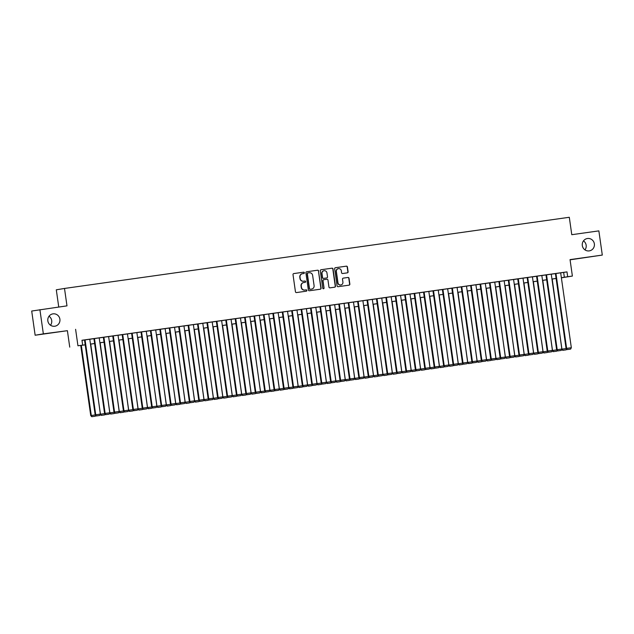 <?xml version="1.0" encoding="UTF-8"?>
<svg xmlns="http://www.w3.org/2000/svg" width="634" height="634" viewBox="0 0 634 634"><rect width="100%" height="100%" fill="white"/><g stroke="black" fill="none" stroke-linecap="round" stroke-linejoin="round"><path stroke-width="0.95" d="M304.368 272.763A0.674 0.65 80.5 0 0 303.623 272.192L293.804 273.571A0.959 0.935 80.5 0 0 293.011 274.657L295.444 291.751A0.959 0.935 80.5 0 0 296.506 292.567L306.325 291.18A0.674 0.65 80.5 0 0 306.88 290.427A0.674 0.65 80.5 0 0 306.135 289.857L304.867 290.031A3.067 2.988 80.5 0 1 301.475 287.408L301.269 285.989A3.067 2.988 80.5 0 1 303.797 282.526L305.073 282.352A0.674 0.65 80.5 0 0 305.62 281.591A0.674 0.65 80.5 0 0 304.883 281.021L303.607 281.203A3.067 2.988 80.5 0 1 300.215 278.58L300.017 277.153A3.067 2.988 80.5 0 1 302.537 273.698L303.813 273.516A0.674 0.65 80.5 0 0 304.368 272.763M303.67 273.539A0.674 0.65 80.5 0 0 304.146 272.802A0.674 0.65 80.5 0 0 303.401 272.224L293.701 273.595M306.19 291.204A0.674 0.65 80.5 0 0 305.913 289.889L304.867 290.031M304.93 282.368A0.674 0.65 80.5 0 0 304.661 281.06L303.607 281.203M582.305 245.548A6.253 6.086 80.5 0 0 589.366 250.874A6.253 6.086 80.5 0 0 594.359 243.852A6.253 6.086 80.5 0 0 587.306 238.535A6.253 6.086 80.5 0 0 582.305 245.548M584.984 249.891A6.253 6.086 80.5 0 0 583.478 240.88M47.843 320.891A6.253 6.086 80.5 0 0 54.896 326.217A6.253 6.086 80.5 0 0 59.897 319.195A6.253 6.086 80.5 0 0 52.844 313.878A6.253 6.086 80.5 0 0 47.843 320.891M50.522 325.234A6.253 6.086 80.5 0 0 49.016 316.223M347.305 272.858A0.959 0.935 80.5 0 0 348.098 271.78L347.416 266.985A0.959 0.935 80.5 0 0 346.354 266.161L335.449 267.707A0.959 0.935 80.5 0 0 334.657 268.784L337.09 285.879A0.959 0.935 80.5 0 0 338.152 286.695L349.057 285.157A0.959 0.935 80.5 0 0 349.849 284.08L349.025 278.286A0.959 0.935 80.5 0 0 347.963 277.47L343.295 278.128A0.959 0.935 80.5 0 0 342.503 279.206L342.915 282.075A2.568 2.496 80.5 0 1 340.862 284.959A2.568 2.496 80.5 0 1 337.97 282.772L336.369 271.518A2.568 2.496 80.5 0 1 338.421 268.642A2.568 2.496 80.5 0 1 341.314 270.821L341.575 272.699A0.959 0.935 80.5 0 0 342.637 273.516L347.305 272.858M560.678 272.866L566.986 271.891L567.676 276.733L572.383 276.067L561.383 277.827M39.902 309.677L43.35 333.864L35.139 335.228L31.7 311.04L66.982 305.857L64.502 288.446L569.3 217.28L571.781 234.699L598.861 230.879L602.3 255.074L570.045 259.615L572.383 276.067M35.139 335.228L67.402 330.686L43.35 333.864M75.605 329.315L77.942 345.768L85.202 344.825M566.986 271.891L81.968 340.26L82.658 345.102M318.664 271.035A0.959 0.935 80.5 0 0 317.602 270.219L306.697 271.756A0.959 0.935 80.5 0 0 305.905 272.834L308.338 289.928A0.959 0.935 80.5 0 0 309.4 290.752L320.305 289.215A0.959 0.935 80.5 0 0 321.097 288.129L318.442 271.075A0.959 0.935 80.5 0 0 317.38 270.258L306.594 271.772M321.073 269.727L331.978 268.19A0.959 0.935 80.5 0 1 333.04 269.014L335.473 286.108A0.959 0.935 80.5 0 1 334.681 287.186L330.013 287.844A0.959 0.935 80.5 0 1 328.951 287.028L327.968 280.093A0.959 0.935 80.5 0 0 326.906 279.269L323.815 279.705A0.959 0.935 80.5 0 0 323.023 280.791L324.053 288.002A0.674 0.65 80.5 0 1 323.514 288.763A0.674 0.65 80.5 0 1 322.754 288.185L320.281 270.805A0.959 0.935 80.5 0 1 321.05 269.735L321.073 269.727A0.959 0.935 80.5 0 0 321.05 269.735M570.077 259.821L602.3 255.074M93.935 338.659L84.045 340.03L84.512 339.959L95.171 414.85L100.434 414.089L89.774 339.206M99.665 337.811L93.46 338.699L93.927 338.635L104.586 413.519L109.848 412.766L99.197 337.874L99.665 337.811M112.773 336.004L102.874 337.367L103.35 337.304L114.009 412.195L119.271 411.434L108.612 336.551M118.503 335.156L112.297 336.044L112.765 335.98L123.424 410.864L128.686 410.111L118.027 335.22L118.503 335.156M131.603 333.349L122.188 334.649M137.332 332.501L131.127 333.389L131.603 333.326L142.262 408.209L147.524 407.456L136.865 332.565L137.332 332.501M150.44 330.694L140.55 332.058L141.017 331.994L151.677 406.877L156.939 406.125L146.28 331.241M150.432 330.655L161.099 405.554L166.362 404.801L155.702 329.91L156.17 329.846L150.44 330.663M169.278 328.04L159.388 329.403L159.855 329.339L170.514 404.223L175.776 403.47L165.117 328.586M175.008 327.192L168.803 328.079L169.27 328.008L179.929 402.899L185.191 402.138L174.54 327.255L175.008 327.192M183.955 325.939L178.217 326.748L178.693 326.684L189.352 401.568L194.614 400.815L183.955 325.931M193.845 324.537L187.64 325.424L188.108 325.353L198.767 400.244L204.029 399.483L193.37 324.6L193.845 324.537M206.946 322.73L197.055 324.093L197.531 324.029L208.182 398.913L213.452 398.16L202.793 323.269M212.675 321.882L206.478 322.769L206.946 322.698L217.605 397.589L222.867 396.829L212.208 321.945L212.675 321.882M225.783 320.075L215.893 321.438L216.36 321.375L227.02 396.258L232.282 395.505L221.623 320.614M231.513 319.227L225.308 320.115L225.783 320.043L236.442 394.934L241.705 394.174L231.045 319.29L231.513 319.227M240.46 317.975L234.731 318.783L235.198 318.72L245.857 393.603L251.119 392.85L240.46 317.959M250.351 316.564L244.145 317.46L244.613 317.388L255.272 392.28L260.534 391.519L249.883 316.635L250.351 316.564M263.459 314.765L253.56 316.128L254.036 316.065L264.695 390.948L269.957 390.195L259.298 315.304M268.721 313.988L262.983 314.805L263.451 314.733L274.11 389.625L279.372 388.864L268.713 313.981M282.288 312.11L272.398 313.473L272.874 313.41L283.525 388.293L288.795 387.54L278.136 312.649M288.026 311.254L281.821 312.15L282.288 312.079L292.948 386.97L298.21 386.209L287.551 311.326L288.026 311.254M301.126 309.455L291.236 310.818L291.703 310.755L302.363 385.638L307.625 384.886L296.966 309.994M306.856 308.599L300.651 309.495L301.126 309.424L311.785 384.315L317.048 383.554L306.388 308.671L306.856 308.599M319.964 306.801L310.074 308.164L310.541 308.1L321.2 382.984L326.462 382.231L315.803 307.339M325.694 305.945L319.488 306.832L319.956 306.769L330.615 381.66L335.877 380.899L325.226 306.016L325.694 305.945M338.802 304.146L328.903 305.509L329.379 305.445L340.038 380.329L345.3 379.576L334.641 304.685M344.531 303.29L338.326 304.177L338.794 304.114L349.453 379.005L354.715 378.244L344.056 303.361L344.531 303.29M357.631 301.491L347.741 302.854L348.217 302.79L358.868 377.674L364.138 376.921L353.479 302.03M363.369 300.635L357.164 301.522L357.631 301.459L368.291 376.342L373.553 375.59L362.894 300.706L363.369 300.635M376.469 298.836L366.579 300.199L367.046 300.136L377.706 375.019L382.968 374.266L372.309 299.375M376.469 298.788L387.128 373.688L392.391 372.935L381.731 298.051L382.199 297.98L376.469 298.804M395.307 296.181L385.417 297.544L385.884 297.473L396.543 372.364L401.805 371.611L391.146 296.72M395.299 296.133L405.958 371.033L411.22 370.28L400.569 295.396L401.037 295.325L395.299 296.149M410.452 294.002L404.246 294.889L404.722 294.818L415.381 369.709L420.643 368.948L409.984 294.065L410.452 294.002M414.137 293.479L424.796 368.378L430.058 367.625L419.399 292.734L419.874 292.67L414.137 293.494M429.289 291.347L423.084 292.234L423.56 292.163L434.211 367.054L439.481 366.293L428.822 291.41L429.289 291.347M432.974 290.824L443.634 365.723L448.896 364.97L438.237 290.079L438.712 290.015L432.974 290.84M448.127 288.692L441.922 289.579L442.389 289.508L453.048 364.399L458.311 363.639L447.659 288.755L448.127 288.692M451.812 288.169L462.471 363.068L467.734 362.315L457.074 287.424L457.542 287.361L451.812 288.185M466.965 286.037L460.759 286.925L461.227 286.853L471.886 361.745L477.148 360.984L466.489 286.1L466.965 286.037M470.642 285.514L481.301 360.413L486.571 359.66L475.912 284.769L476.38 284.706L466.497 286.14M485.795 283.374L479.589 284.27L480.065 284.198L490.724 359.09L495.986 358.329L485.327 283.446L485.795 283.374M489.48 282.859L500.139 357.758L505.401 357.005L494.742 282.114L495.217 282.051L485.335 283.485M498.895 281.536L509.554 356.435L514.824 355.674L504.165 280.791L504.632 280.719L498.903 281.544M508.317 280.204L518.977 355.103L524.239 354.351L513.58 279.459L514.055 279.396L504.173 280.83M523.47 278.064L517.265 278.96L517.732 278.889L528.391 353.78L533.654 353.019L523.002 278.136L523.47 278.064M527.155 277.549L537.814 352.449L543.076 351.696L532.417 276.804L532.885 276.741L523.002 278.175M542.308 275.41L536.102 276.305L536.57 276.234L547.229 351.125L552.491 350.364L541.832 275.481L542.308 275.41M545.985 274.894L556.644 349.794L561.914 349.041L551.255 274.15L551.723 274.086L541.84 275.521M81.976 340.347L84.52 339.99M99.197 337.922L103.35 337.336M118.035 335.267L122.188 334.681M136.873 332.612L141.025 332.026M155.71 329.957L159.863 329.371M174.54 327.295L178.693 326.716M183.963 325.971L188.116 325.385M193.378 324.64L197.531 324.061M212.216 321.985L216.368 321.406M231.053 319.33L235.206 318.751M240.468 318.006L244.621 317.42M249.883 316.675L254.036 316.089M268.721 314.02L272.874 313.434M287.559 311.365L291.711 310.779M306.396 308.71L310.549 308.124M325.226 306.056L329.379 305.469M344.064 303.401L348.217 302.814M362.902 300.746L367.054 300.159M381.739 298.091L385.892 297.504M400.569 295.436L404.722 294.85M409.992 294.105L414.145 293.526M419.407 292.781L423.56 292.195M428.83 291.45L432.982 290.871M438.245 290.126L442.397 289.54M447.659 288.795L451.812 288.216M457.082 287.471L461.235 286.885M475.912 284.817L480.065 284.23M494.75 282.162L498.903 281.575M513.588 279.507L517.74 278.92M532.425 276.852L536.578 276.266M551.255 274.197L555.408 273.611M554.932 273.642L555.408 273.579L566.067 348.47L571.329 347.709L560.67 272.826L561.138 272.755L554.932 273.642M64.502 288.446L56.299 289.809L58.748 307.022M85.21 344.864L77.942 345.768M67.402 330.686L69.74 347.131M561.367 277.708L567.676 276.733M90.472 344.088L94.624 343.501M99.887 342.756L104.039 342.17M109.31 341.433L113.462 340.846M118.724 340.101L122.877 339.515M132.3 338.231L128.147 338.81L132.292 338.191M137.562 337.447L141.715 336.86M146.977 336.115L151.13 335.537M156.392 334.792L160.545 334.205M165.815 333.46L169.967 332.882M175.23 332.137L179.382 331.55M184.653 330.805L188.805 330.227M194.067 329.482L198.22 328.895M203.482 328.15L207.635 327.572M212.905 326.827L217.058 326.241M222.32 325.496L226.473 324.909M231.735 324.172L235.888 323.586M241.158 322.841L245.31 322.254M250.573 321.517L254.725 320.931M259.995 320.186L264.148 319.599M269.41 318.862L273.563 318.276M278.825 317.531L282.978 316.945M288.248 316.207L292.401 315.621M297.663 314.876L301.816 314.29M307.086 313.553L311.231 312.966M316.501 312.221L320.653 311.635M325.916 310.898L330.068 310.311M335.338 309.566L339.491 308.98M344.753 308.243L348.906 307.656M354.168 306.911L358.321 306.325M363.591 305.588L367.744 305.002M373.006 304.257L377.159 303.67M382.429 302.925L386.582 302.347M391.844 301.602L395.996 301.015M401.259 300.27L405.411 299.692M410.681 298.947L414.834 298.36M420.096 297.615L424.249 297.037M429.511 296.292L433.664 295.706M438.934 294.961L443.087 294.374M448.349 293.637L452.502 293.051M457.772 292.306L461.924 291.719M467.187 290.982L471.339 290.396M476.602 289.651L480.754 289.064M486.024 288.327L490.177 287.741M495.439 286.996L499.592 286.409M504.854 285.672L509.007 285.086M514.277 284.341L518.43 283.755M523.692 283.018L527.845 282.431M533.115 281.686L537.267 281.1M542.53 280.363L546.682 279.776M551.945 279.031L556.097 278.445M561.375 277.779L562.794 277.541L561.367 277.747M556.105 278.484L551.952 279.071M546.69 279.816L542.538 280.402M537.267 281.139L533.115 281.726M527.853 282.471L523.7 283.057M518.438 283.794L514.285 284.381M509.015 285.126L504.862 285.712M499.6 286.449L495.447 287.036M490.177 287.781L486.024 288.367M480.762 289.104L476.609 289.69M471.347 290.435L467.195 291.022M461.924 291.759L457.772 292.345M452.51 293.09L448.357 293.677M443.087 294.414L438.934 295M433.672 295.745L429.519 296.332M424.257 297.069L420.104 297.655M414.834 298.4L410.681 298.986M405.419 299.724L401.267 300.31M396.004 301.055L391.852 301.641M386.582 302.386L382.429 302.965M377.167 303.71L373.014 304.296M367.744 305.041L363.591 305.62M358.329 306.365L354.176 306.951M348.914 307.696L344.761 308.275M339.491 309.02L335.338 309.606M330.076 310.351L325.924 310.937M320.661 311.674L316.509 312.261M311.239 313.006L307.086 313.592M301.824 314.329L297.671 314.916M292.401 315.661L288.248 316.247M282.986 316.984L278.833 317.571M273.571 318.316L269.418 318.902M264.148 319.639L259.995 320.225M254.733 320.97L250.581 321.557M245.318 322.294L241.166 322.88M235.896 323.625L231.743 324.212M226.481 324.949L222.328 325.535M217.058 326.28L212.905 326.867M207.643 327.604L203.49 328.19M198.228 328.935L194.075 329.522M188.805 330.259L184.653 330.845M179.39 331.59L175.238 332.176M169.975 332.921L165.823 333.5M160.553 334.245L156.4 334.831M151.138 335.576L146.985 336.155M141.715 336.9L137.562 337.486M122.885 339.555L118.732 340.141M113.462 340.886L109.31 341.472M104.047 342.209L99.895 342.796M94.624 343.541L90.48 344.127M563.658 272.446L564.347 277.28M302.323 273.737A3.067 2.988 80.5 0 0 299.795 277.193L300.017 277.153M303.385 281.234A3.067 2.988 80.5 0 1 299.993 278.611L299.795 277.193M303.575 282.566A3.067 2.988 80.5 0 0 301.047 286.021L301.269 285.989M304.645 290.071A3.067 2.988 80.5 0 1 301.253 287.448L301.047 286.021M320.186 289.231A0.959 0.935 80.5 0 0 320.875 288.169L318.442 271.075M307.664 272.985L307.886 272.945A0.674 0.65 80.5 0 0 307.347 273.698L309.487 288.7A0.674 0.65 80.5 0 0 310.224 289.278L311.571 289.088A3.067 2.988 80.5 0 0 314.092 285.633L312.633 275.378A3.067 2.988 80.5 0 0 309.241 272.755L307.68 272.977A0.674 0.65 80.5 0 0 307.125 273.737L307.347 273.698M311.492 289.104A3.067 2.988 80.5 0 1 311.349 289.128L310.002 289.31A0.674 0.65 80.5 0 1 309.265 288.739L307.125 273.737M320.97 269.751L331.978 268.19M334.562 287.202A0.959 0.935 80.5 0 0 335.251 286.14L332.818 269.046A0.959 0.935 80.5 0 0 331.756 268.23M323.57 279.752L323.594 279.745A0.959 0.935 80.5 0 0 322.801 280.822L324.053 288.002M323.403 288.771A0.674 0.65 80.5 0 0 323.831 288.042M326.946 272.897A2.568 2.496 80.5 0 0 324.053 270.718A2.568 2.496 80.5 0 0 322.001 273.595L322.563 277.557A0.959 0.935 80.5 0 0 323.625 278.381L326.716 277.946A0.959 0.935 80.5 0 0 327.509 276.86L326.946 272.897M323.942 270.734A2.568 2.496 80.5 0 0 321.779 273.634L322.001 273.595M326.542 277.969A0.959 0.935 80.5 0 1 326.518 277.977A0.959 0.935 80.5 0 0 326.518 277.977L323.403 278.413A0.959 0.935 80.5 0 1 322.341 277.597L321.779 273.634M338.31 268.665A2.568 2.496 80.5 0 0 336.147 271.558L336.369 271.518M340.751 284.975A2.568 2.496 80.5 0 1 337.748 282.812L336.147 271.558M348.938 285.173A0.959 0.935 80.5 0 0 349.627 284.119L348.803 278.326A0.959 0.935 80.5 0 0 347.741 277.502L343.192 278.144M347.186 272.882A0.959 0.935 80.5 0 0 347.876 271.82L347.194 267.025A0.959 0.935 80.5 0 0 346.132 266.201L335.346 267.722M80.756 345.49L90.733 415.587L91.288 415.492L81.318 345.411M92.009 416.681L95.306 416.213L92.009 416.681L91.288 415.492L95.251 414.937M91.787 416.72L90.733 415.587M95.702 415.421L95.306 416.213M85.067 339.864L95.726 414.755L96.225 415.975L99.736 415.476L96.447 415.944M99.736 415.476L100.434 414.089M95.171 414.85L96.225 415.975M100.37 414.224L90.733 344.088M101.424 415.349L104.721 414.89L101.424 415.349L100.711 414.168L104.673 413.606M101.202 415.389L100.283 414.398M105.117 414.089L104.721 414.89M109.785 412.892L100.148 342.756M110.847 414.026L114.144 413.558L110.847 414.026L110.126 412.837L114.088 412.282M110.625 414.057L109.698 413.067M114.54 412.766L114.144 413.558M119.2 411.569L109.571 341.433M120.262 412.694L123.559 412.235L120.262 412.694L119.541 411.514L123.503 410.951M120.04 412.734L119.113 411.743M123.955 411.434L123.559 412.235M128.623 410.238L118.986 340.101M129.677 411.371L132.974 410.903L129.677 411.371L128.964 410.182L132.926 409.627M129.455 411.403L128.536 410.412M133.378 410.111L132.974 410.903M94.482 338.54L105.141 413.423L105.64 414.652L109.159 414.145L105.862 414.612M109.159 414.145L109.848 412.766M104.586 413.519L105.64 414.652M103.905 337.209L114.564 412.1L115.055 413.32L118.574 412.821L115.277 413.289M118.574 412.821L119.271 411.434M114.009 412.195L115.055 413.32M113.32 335.885L123.979 410.769L124.478 411.997L127.997 411.49L124.7 411.957M127.997 411.49L128.686 410.111M123.424 410.864L124.478 411.997M127.45 333.896L138.109 408.779L132.839 409.54L133.893 410.666L137.412 410.166L133.893 410.666M122.18 334.641L132.839 409.54M122.734 334.554L133.394 409.445L134.115 410.634M137.412 410.166L138.109 408.779M138.038 408.914L128.409 338.778M139.1 410.039L142.396 409.58L139.1 410.039L138.378 408.859L142.341 408.296M138.878 410.079L137.95 409.089M142.793 408.779L142.396 409.58M132.157 333.23L142.816 408.114L143.308 409.342L146.826 408.835L143.53 409.302M146.826 408.835L147.524 407.456M142.262 408.209L143.308 409.342M147.46 407.583L137.824 337.447M148.514 408.716L151.811 408.248L148.514 408.716L147.793 407.527L151.756 406.973M148.293 408.748L147.373 407.757M152.208 407.456L151.811 408.248M141.572 331.899L152.231 406.79L152.731 408.011L156.249 407.511L152.952 407.971M156.249 407.511L156.939 406.125M151.677 406.877L152.731 408.011M156.875 406.259L147.239 336.123M157.937 407.385L161.226 406.925L157.937 407.385L157.216 406.204L161.179 405.641M157.715 407.424L156.788 406.434M161.63 406.125L161.226 406.925M150.995 330.576L161.646 405.459L162.145 406.687L165.664 406.18L162.367 406.648M165.664 406.18L166.362 404.801M161.099 405.554L162.145 406.687M166.29 404.928L156.661 334.792M167.352 406.061L170.649 405.594L167.352 406.061L166.631 404.872L170.594 404.318M167.13 406.093L166.203 405.102M171.045 404.801L170.649 405.594M160.41 329.244L171.069 404.135L171.568 405.356L175.087 404.857L171.79 405.316M175.087 404.857L175.776 403.47M170.514 404.223L171.568 405.356M175.713 403.604L166.076 333.468M176.767 404.73L180.064 404.27L176.767 404.73L176.054 403.549L180.016 402.986M176.545 404.769L175.626 403.779M180.46 403.47L180.064 404.27M169.825 327.921L180.484 402.804L180.983 404.032L184.502 403.525L181.205 403.993M184.502 403.525L185.191 402.138M179.929 402.899L180.983 404.032M185.128 402.273L175.491 332.137M186.19 403.406L189.487 402.939L186.19 403.406L185.469 402.218L189.431 401.663M185.968 403.438L185.041 402.447M189.883 402.146L189.487 402.939M179.248 326.589L189.907 401.481L190.398 402.701L193.917 402.202L190.62 402.661M193.917 402.202L194.614 400.815M189.352 401.568L190.398 402.701M194.543 400.95L184.914 330.813M195.605 402.075L198.902 401.615L195.605 402.075L194.884 400.886L198.846 400.331M195.383 402.114L194.456 401.124M199.298 400.815L198.902 401.615M188.663 325.266L199.322 400.149L199.821 401.377L203.34 400.87L200.043 401.338M203.34 400.87L204.029 399.483M198.767 400.244L199.821 401.377M203.966 399.618L194.329 329.482M205.02 400.751L208.317 400.284L205.02 400.751L204.306 399.563L208.269 399M204.798 400.783L203.879 399.792M208.721 399.491L208.317 400.284M198.085 323.934L208.737 398.826L209.236 400.046L212.755 399.547L209.458 400.006M212.755 399.547L213.452 398.16M208.182 398.913L209.236 400.046M213.381 398.295L203.752 328.158M214.443 399.42L217.739 398.952L214.443 399.42L213.721 398.231L217.684 397.676M214.221 399.46L213.293 398.461M218.136 398.16L217.739 398.952M207.5 322.611L218.159 397.494L218.651 398.715L222.169 398.215L218.873 398.683M222.169 398.215L222.867 396.829M217.605 397.589L218.651 398.715M222.803 396.963L213.167 326.827M223.857 398.097L227.154 397.629L223.857 398.097L223.136 396.908L227.107 396.345M223.636 398.128L222.716 397.138M227.551 396.836L227.154 397.629M216.915 321.279L227.574 396.171L228.074 397.391L231.592 396.892L228.295 397.352M231.592 396.892L232.282 395.505M227.02 396.258L228.074 397.391M232.218 395.64L222.582 325.504M233.28 396.765L236.569 396.298L233.28 396.765L232.559 395.576L236.522 395.022M233.058 396.805L232.131 395.806M236.973 395.505L236.569 396.298M226.338 319.956L236.989 394.839L237.488 396.06L241.007 395.561L237.71 396.028M241.007 395.561L241.705 394.174M236.442 394.934L237.488 396.06M241.633 394.308L232.004 324.172M242.695 395.442L245.992 394.974L242.695 395.442L241.974 394.253L245.937 393.69M242.473 395.473L241.546 394.483M246.388 394.182L245.992 394.974M235.753 318.625L246.412 393.516L246.911 394.736L250.43 394.237L247.133 394.697M250.43 394.237L251.119 392.85M245.857 393.603L246.911 394.736M251.056 392.985L241.419 322.849M252.11 394.11L255.407 393.643L252.11 394.11L251.397 392.921L255.359 392.367M251.888 394.15L250.969 393.151M255.811 392.85L255.407 393.643M245.168 317.301L255.827 392.184L256.326 393.405L259.845 392.906L256.548 393.373M259.845 392.906L260.534 391.519M255.272 392.28L256.326 393.405M260.471 391.654L250.834 321.517M261.533 392.779L264.83 392.319L261.533 392.779L260.812 391.598L264.774 391.035M261.311 392.818L260.384 391.828M265.226 391.519L264.83 392.319M254.591 315.97L265.25 390.861L265.741 392.081L269.26 391.582L265.963 392.042M269.26 391.582L269.957 390.195M264.695 390.948L265.741 392.081M269.886 390.322L260.257 320.194M270.948 391.455L274.245 390.988L270.948 391.455L270.227 390.267L274.189 389.712M270.726 391.495L269.807 390.496M274.641 390.195L274.245 390.988M264.006 314.646L274.665 389.53L275.164 390.75L278.683 390.251L275.386 390.718M278.683 390.251L279.372 388.864M274.11 389.625L275.164 390.75M279.309 388.999L269.672 318.862M280.363 390.124L283.66 389.664L280.363 390.124L279.649 388.943L283.612 388.38M280.141 390.164L279.222 389.173M284.064 388.864L283.66 389.664M273.428 313.315L284.08 388.206L284.579 389.427L288.098 388.927L284.801 389.387M288.098 388.927L288.795 387.54M283.525 388.293L284.579 389.427M288.724 387.667L279.095 317.539M289.786 388.8L293.082 388.333L289.786 388.8L289.064 387.612L293.027 387.057M289.564 388.84L288.636 387.842M293.479 387.54L293.082 388.333M282.843 311.991L293.502 386.875L294.002 388.095L297.512 387.596L294.216 388.063M297.512 387.596L298.21 386.209M292.948 386.97L294.002 388.095M298.146 386.344L288.51 316.207M299.2 387.469L302.497 387.009L299.2 387.469L298.479 386.288L302.45 385.726M298.979 387.509L298.059 386.518M302.893 386.209L302.497 387.009M292.258 310.66L302.917 385.543L303.417 386.772L306.935 386.264L303.638 386.732M306.935 386.264L307.625 384.886M302.363 385.638L303.417 386.772M307.561 385.012L297.925 314.884M308.623 386.146L311.92 385.678L308.623 386.146L307.902 384.957L311.865 384.402M308.401 386.185L307.474 385.187M312.316 384.886L311.92 385.678M301.681 309.329L312.34 384.22L312.831 385.44L316.35 384.941L313.053 385.409M316.35 384.941L317.048 383.554M311.785 384.315L312.831 385.44M316.976 383.689L307.347 313.553M318.038 384.814L321.335 384.355L318.038 384.814L317.317 383.633L321.279 383.071M317.816 384.854L316.889 383.863M321.731 383.554L321.335 384.355M311.096 308.005L321.755 382.888L322.254 384.117L325.773 383.61L322.476 384.077M325.773 383.61L326.462 382.231M321.2 382.984L322.254 384.117M326.399 382.357L316.762 312.221M327.453 383.491L330.75 383.023L327.453 383.491L326.74 382.302L330.702 381.747M327.231 383.53L326.312 382.532M331.154 382.231L330.75 383.023M335.814 381.034L326.177 310.898M336.876 382.159L340.173 381.7L336.876 382.159L336.155 380.979L340.117 380.416M336.654 382.199L335.727 381.208M340.569 380.899L340.173 381.7M345.229 379.703L335.6 309.566M346.291 380.836L349.588 380.368L346.291 380.836L345.57 379.647L349.532 379.092M346.069 380.868L345.15 379.877M349.984 379.576L349.588 380.368M320.511 306.674L331.17 381.565L331.669 382.785L335.188 382.286L331.891 382.754M335.188 382.286L335.877 380.899M330.615 381.66L331.669 382.785M329.934 305.35L340.593 380.234L341.084 381.462L344.603 380.955L341.306 381.422M344.603 380.955L345.3 379.576M340.038 380.329L341.084 381.462M339.349 304.019L350.008 378.91L350.507 380.131L354.026 379.631L350.729 380.099M354.026 379.631L354.715 378.244M349.453 379.005L350.507 380.131M354.652 378.379L345.015 308.243M355.706 379.504L359.002 379.045L355.706 379.504L354.992 378.324L358.955 377.761M355.484 379.544L354.564 378.553M359.407 378.244L359.002 379.045M348.771 302.695L359.423 377.579L359.922 378.807L363.44 378.3L360.144 378.767M363.44 378.3L364.138 376.921M358.868 377.674L359.922 378.807M364.067 377.048L354.438 306.911M365.129 378.181L368.425 377.713L365.129 378.181L364.407 376.992L368.37 376.438M364.907 378.213L363.979 377.222M368.822 376.921L368.425 377.713M358.186 301.364L368.845 376.255L369.345 377.476L372.855 376.976L369.567 377.436M372.855 376.976L373.553 375.59M368.291 376.342L369.345 377.476M373.489 375.724L363.853 305.588M374.543 376.85L377.84 376.39L374.543 376.85L373.822 375.669L377.793 375.106M374.322 376.889L373.402 375.899M378.236 375.59L377.84 376.39M367.601 300.041L378.26 374.924L378.76 376.152L382.278 375.645L378.981 376.113M382.278 375.645L382.968 374.266M377.706 375.019L378.76 376.152M382.904 374.393L373.267 304.257M383.966 375.526L387.263 375.059L383.966 375.526L383.245 374.337L387.208 373.783M383.744 375.558L382.817 374.567M387.659 374.266L387.263 375.059M377.024 298.709L387.683 373.6L388.174 374.821L391.693 374.322L388.396 374.781M391.693 374.322L392.391 372.935M387.128 373.688L388.174 374.821M392.319 373.069L382.69 302.933M393.381 374.195L396.678 373.735L393.381 374.195L392.66 373.014L396.622 372.451M393.159 374.234L392.232 373.244M397.074 372.935L396.678 373.735M386.439 297.386L397.098 372.269L397.597 373.497L401.116 372.99L397.819 373.458M401.116 372.99L401.805 371.611M396.543 372.364L397.597 373.497M401.742 371.738L392.105 301.602M402.796 372.871L406.093 372.404L402.796 372.871L402.083 371.683L406.045 371.128M402.574 372.903L401.655 371.912M406.497 371.611L406.093 372.404M395.854 296.054L406.513 370.945L407.012 372.166L410.531 371.667L407.234 372.126M410.531 371.667L411.22 370.28M405.958 371.033L407.012 372.166M411.157 370.414L401.528 300.278M412.219 371.54L415.516 371.08L412.219 371.54L411.498 370.359L415.46 369.796M411.997 371.579L411.07 370.589M415.912 370.28L415.516 371.08M405.277 294.731L415.936 369.614L416.427 370.842L419.946 370.335L416.649 370.803M419.946 370.335L420.643 368.948M415.381 369.709L416.427 370.842M420.58 369.083L410.943 298.947M421.634 370.216L424.931 369.749L421.634 370.216L420.913 369.028L424.875 368.465M421.412 370.248L420.493 369.257M425.327 368.956L424.931 369.749M414.691 293.399L425.351 368.291L425.85 369.511L429.369 369.012L426.072 369.471M429.369 369.012L430.058 367.625M424.796 368.378L425.85 369.511M429.995 367.76L420.358 297.623M431.049 368.885L434.345 368.417L431.049 368.885L430.335 367.696L434.298 367.141M430.835 368.925L429.907 367.926M434.75 367.625L434.345 368.417M424.114 292.076L434.766 366.959L435.265 368.18L438.783 367.68L435.487 368.148M438.783 367.68L439.481 366.293M434.211 367.054L435.265 368.18M439.41 366.428L429.781 296.292M440.471 367.562L443.768 367.094L440.471 367.562L439.75 366.373L443.713 365.81M440.25 367.593L439.322 366.603M444.165 366.301L443.768 367.094M433.529 290.744L444.188 365.636L444.688 366.856L448.198 366.357L444.909 366.817M448.198 366.357L448.896 364.97M443.634 365.723L444.688 366.856M448.832 365.105L439.196 294.969M449.886 366.23L453.183 365.763L449.886 366.23L449.173 365.041L453.136 364.487M449.664 366.27L448.745 365.271M453.579 364.97L453.183 365.763M442.944 289.421L453.603 364.304L454.102 365.525L457.621 365.026L454.324 365.493M457.621 365.026L458.311 363.639M453.048 364.399L454.102 365.525M458.247 363.773L448.61 293.637M459.309 364.907L462.606 364.439L459.309 364.907L458.588 363.718L462.551 363.155M459.087 364.938L458.16 363.948M463.002 363.647L462.606 364.439M452.367 288.09L463.026 362.981L463.517 364.201L467.036 363.702L463.739 364.162M467.036 363.702L467.734 362.315M462.471 363.068L463.517 364.201M467.662 362.45L458.033 292.314M468.724 363.575L472.021 363.108L468.724 363.575L468.003 362.386L471.965 361.832M468.502 363.615L467.575 362.616M472.417 362.315L472.021 363.108M461.782 286.766L472.441 361.649L472.94 362.87L476.459 362.371L473.162 362.838M476.459 362.371L477.148 360.984M471.886 361.745L472.94 362.87M477.085 361.118L467.448 290.982M478.139 362.252L481.436 361.784L478.139 362.252L477.426 361.063L481.388 360.5M477.917 362.283L476.998 361.293M481.84 360.992L481.436 361.784M471.197 285.435L481.856 360.326L482.355 361.546L485.874 361.047L482.577 361.507M485.874 361.047L486.571 359.66M481.301 360.413L482.355 361.546M486.5 359.787L476.871 289.659M487.562 360.92L490.859 360.453L487.562 360.92L486.841 359.732L490.803 359.177M487.34 360.96L486.413 359.961M491.255 359.66L490.859 360.453M480.62 284.111L491.279 358.995L491.77 360.215L495.289 359.716L491.992 360.183M495.289 359.716L495.986 358.329M490.724 359.09L491.77 360.215M495.923 358.464L486.286 288.327M496.977 359.589L500.274 359.129L496.977 359.589L496.256 358.408L500.218 357.845M496.755 359.629L495.836 358.638M500.67 358.329L500.274 359.129M490.034 282.78L500.694 357.671L501.193 358.892L504.712 358.392L501.415 358.852M504.712 358.392L505.401 357.005M500.139 357.758L501.193 358.892M505.338 357.132L495.701 287.004M506.4 358.265L509.688 357.798L506.4 358.265L505.678 357.077L509.641 356.522M506.178 358.305L505.25 357.307M510.093 357.005L509.688 357.798M499.457 281.456L510.108 356.34L510.608 357.56L514.126 357.061L510.83 357.528M514.126 357.061L514.824 355.674M509.554 356.435L510.608 357.56M514.753 355.809L505.124 285.672M515.814 356.934L519.111 356.474L515.814 356.934L515.093 355.753L519.056 355.191M515.593 356.974L514.665 355.983M519.508 355.674L519.111 356.474M508.872 280.125L519.531 355.008L520.031 356.237L523.541 355.737L520.252 356.197M523.541 355.737L524.239 354.351M518.977 355.103L520.031 356.237M524.175 354.477L514.539 284.349M525.229 355.611L528.526 355.143L525.229 355.611L524.516 354.422L528.479 353.867M525.007 355.65L524.088 354.652M528.922 354.351L528.526 355.143M518.287 278.801L528.946 353.685L529.445 354.905L532.964 354.406L529.667 354.874M532.964 354.406L533.654 353.019M528.391 353.78L529.445 354.905M533.59 353.154L523.953 283.018M534.652 354.279L537.949 353.82L534.652 354.279L533.931 353.098L537.894 352.536M534.43 354.319L533.503 353.328M538.345 353.019L537.949 353.82M527.71 277.47L538.369 352.353L538.86 353.582L542.379 353.075L539.082 353.542M542.379 353.075L543.076 351.696M537.814 352.449L538.86 353.582M543.005 351.822L533.376 281.686M544.067 352.956L547.364 352.488L544.067 352.956L543.346 351.767L547.308 351.212M543.845 352.995L542.918 351.997M547.76 351.696L547.364 352.488M537.125 276.139L547.784 351.03L548.283 352.25L551.802 351.751L548.505 352.219M551.802 351.751L552.491 350.364M547.229 351.125L548.283 352.25M552.428 350.499L542.791 280.363M553.482 351.624L556.779 351.165L553.482 351.624L552.769 350.443L556.731 349.881M553.26 351.664L552.341 350.673M557.183 350.364L556.779 351.165M546.54 274.815L557.199 349.699L557.698 350.927L561.217 350.42L557.92 350.887M561.217 350.42L561.914 349.041M556.644 349.794L557.698 350.927M561.843 349.168L552.214 279.031M562.905 350.301L566.202 349.833L562.905 350.301L562.184 349.112L566.146 348.557M562.683 350.333L561.756 349.342M566.598 349.041L566.202 349.833M555.963 273.484L566.622 348.375L567.113 349.596L570.632 349.096L567.335 349.564M570.632 349.096L571.329 347.709M566.067 348.47L567.113 349.596"/></g></svg>

